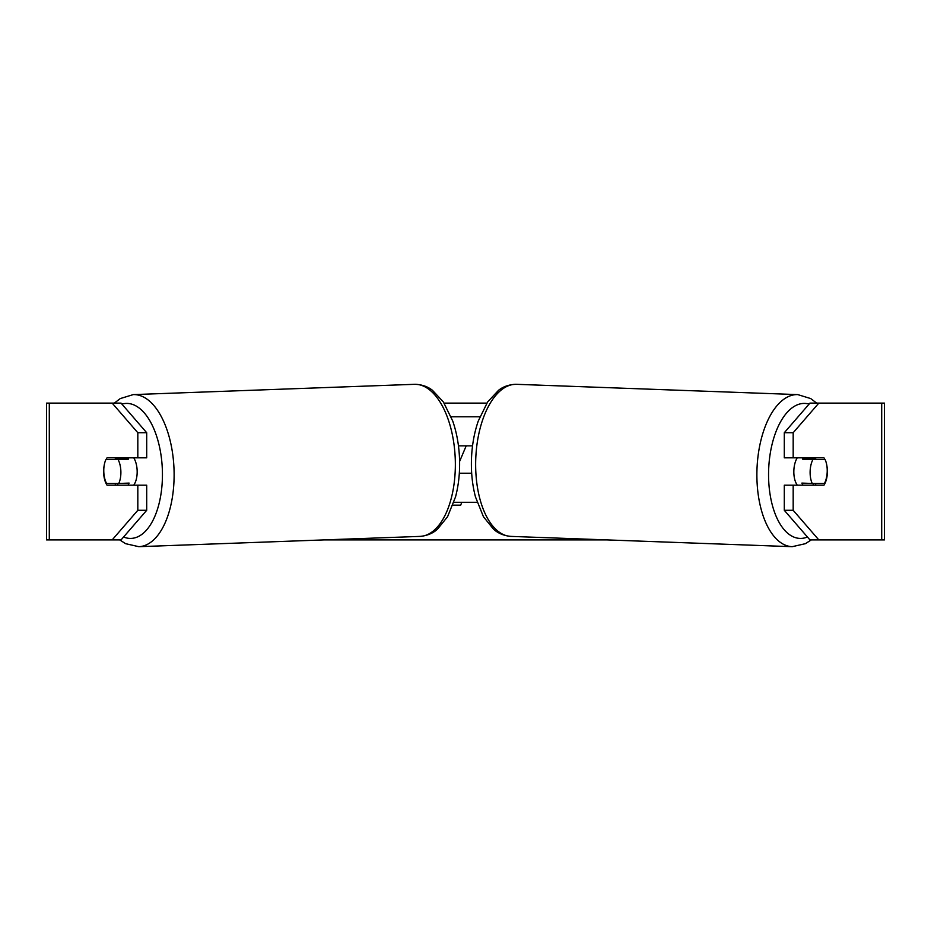 <?xml version="1.0" encoding="UTF-8"?>
<svg xmlns="http://www.w3.org/2000/svg" width="931" height="931" viewBox="0 0 931 931"><rect width="100%" height="100%" fill="white"/><g stroke="black" fill="none" stroke-linecap="round" stroke-linejoin="round"><path stroke-width="1.4" d="M112.174 403.111L114.327 403.111L120.274 398.573L133.238 394.604A76.098 38.031 87.9 0 1 174.062 470.644A76.098 38.031 87.9 0 1 138.8 546.683L125.58 543.669L119.738 539.91L46.55 539.91L46.55 403.111L121.053 403.111L146.702 432.729L137.823 432.729L112.174 403.111M444.157 403.111L486.843 403.111M323.953 539.91L607.047 539.91M792.2 546.683L510.968 536.396A76.098 38.031 -87.9 0 1 475.706 460.356A76.098 38.031 -87.9 0 1 516.53 384.317L797.762 394.604A76.098 38.031 92.1 0 0 756.938 470.644A76.098 38.031 92.1 0 0 792.2 546.683L805.42 543.669L811.262 539.91L818.826 539.91L809.947 539.91L784.298 510.293L784.298 485.191L793.177 485.191L793.177 510.293L818.826 539.91L881.704 539.91L881.704 403.111L818.826 403.111L793.177 432.729L784.298 432.729L809.947 403.111L818.826 403.111M461.823 502.298L460.682 505.161L452.92 505.161M459.6 461.45L466.187 445.868M121.053 539.91L112.174 539.91L137.823 510.293L137.823 485.191L146.702 485.191L146.702 510.293L121.053 539.91M881.704 403.111L884.45 403.111L884.45 539.91L881.704 539.91M784.298 432.729L784.298 457.831L793.177 457.831L793.177 432.729M826.844 465.547A17.095 8.554 -90 0 1 823.958 485.191L793.177 485.191M793.177 457.831L823.958 457.831A17.095 8.554 -90 0 1 824.936 459.542L825.099 459.542A17.095 8.542 -87.9 0 1 827.217 471.505A17.095 8.542 -87.9 0 1 824.447 483.468L812.228 483.468A17.095 8.542 -87.9 0 1 810.121 471.505A17.095 8.542 -87.9 0 1 812.891 459.542L825.099 459.542M784.298 510.293L793.177 510.293M815.079 457.831A17.095 8.554 -90 0 1 816.056 459.542M816.056 483.468A17.095 8.554 -90 0 1 815.079 485.191M115.921 457.831A17.095 8.554 -90 0 0 114.944 459.542M114.944 483.468A17.095 8.554 -90 0 0 115.921 485.191M137.823 432.729L137.823 457.831L146.702 457.831L146.702 432.729M104.156 465.547A17.095 8.554 -90 0 0 103.62 471.517A17.095 8.554 -90 0 0 107.042 485.191L137.823 485.191M137.823 510.293L146.702 510.293M137.823 457.831L107.042 457.831A17.095 8.554 -90 0 0 106.064 459.542L105.901 459.542A17.095 8.542 -92.1 0 0 103.783 471.505A17.095 8.542 -92.1 0 0 106.553 483.468L118.772 483.468A17.095 8.542 -92.1 0 0 120.879 471.505A17.095 8.542 -92.1 0 0 118.109 459.542L105.901 459.542M797.297 485.191A17.095 8.542 -87.9 0 1 793.84 470.911A17.095 8.542 -87.9 0 1 797.239 457.831M803.302 457.831A17.095 8.542 -87.9 0 0 802.534 459.169L812.891 459.542M814.043 457.831A17.095 8.542 -87.9 0 1 814.741 459.169L815.882 459.204M813.88 483.468A17.095 8.542 -87.9 0 1 812.775 485.191M803.057 485.191A17.095 8.542 -87.9 0 1 801.87 483.096L812.228 483.468M802.534 459.169L814.741 459.169M459.32 473.227L471.68 473.227M453.921 502.298L477.079 502.298M472.541 445.868L458.459 445.868M451.139 416.797L479.861 416.797M133.703 485.191A17.095 8.542 -92.1 0 0 137.16 470.911A17.095 8.542 -92.1 0 0 133.761 457.831M118.772 483.468L129.13 483.096A17.095 8.542 -92.1 0 1 127.943 485.191M117.12 483.468A17.095 8.542 -92.1 0 0 118.225 485.191M115.118 459.204L116.259 459.169A17.095 8.542 -92.1 0 1 116.957 457.831M118.109 459.542L128.466 459.169A17.095 8.542 -92.1 0 0 127.698 457.831M128.466 459.169L116.259 459.169M49.296 539.91L49.296 403.111M807.433 537.012A67.544 33.76 -87.9 0 1 768.61 470.911A67.544 33.76 -87.9 0 1 809.086 404.112M123.567 537.012A67.544 33.76 -92.1 0 0 162.39 470.911A67.544 33.76 -92.1 0 0 121.914 404.112M138.8 546.683L420.032 536.396A76.098 38.031 -92.1 0 0 455.294 460.356A76.098 38.031 -92.1 0 0 414.47 384.317L133.238 394.604M797.762 394.604L810.726 398.573L816.673 403.111M516.53 384.317C505.812 384.48 500.238 389.065 498.679 390.17L487.646 401.913L478.255 421.08C474.123 433.09 471.854 446.112 471.435 460.123C471.098 473.204 472.448 485.47 475.485 496.945L483.445 516.74L493.593 529.25C495.059 530.472 500.296 535.453 510.968 536.396M420.032 536.396C430.704 535.453 435.941 530.472 437.407 529.25L447.555 516.74L455.515 496.945C458.552 485.47 459.902 473.204 459.565 460.123C459.146 446.112 456.877 433.09 452.745 421.08L443.354 401.913L432.321 390.17C430.762 389.065 425.188 384.48 414.47 384.317"/></g></svg>
